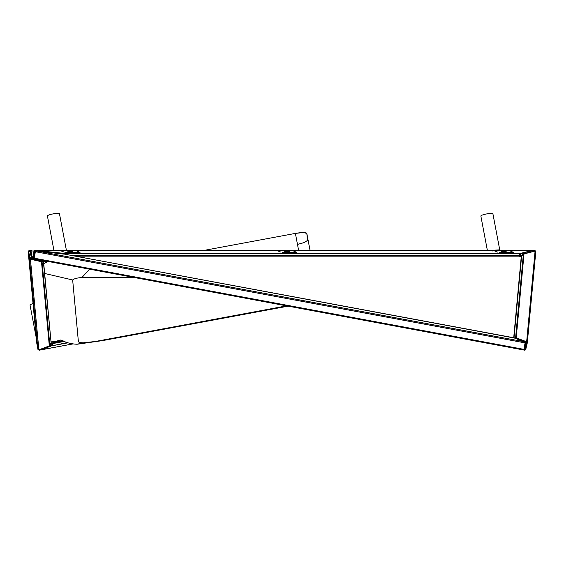 <?xml version="1.0" encoding="UTF-8"?>
<svg xmlns="http://www.w3.org/2000/svg" width="564" height="564" viewBox="0 0 564 564"><rect width="100%" height="100%" fill="white"/><g stroke="black" fill="none" stroke-linecap="round" stroke-linejoin="round"><path stroke-width="0.85" d="M521.256 256.712L513.712 337.758L521.256 256.712L524.026 253.913L535.088 251.114L535.786 251.706L527.298 342.891L525.585 349.884M514.008 337.829L524.442 341.784L525.098 342.898L523.871 349.356L522.913 349.856L35.983 259.2L34.143 258.171L35.363 251.713L37.513 251.121L63.33 253.92L513.395 337.85L514.008 337.829L521.615 256.091M524.026 253.913L516.215 337.822L515.602 337.843L523.378 254.301M516.215 337.822L526.649 341.777L535.088 251.114M535.8 251.629L527.298 342.891M526.649 341.777L527.065 342.073M35.983 259.2L522.913 349.856M63.33 253.92L64.035 254.054M37.513 251.121L524.442 341.784M296.798 252.15L282.43 252.411L296.77 252.411L292.272 250.423L276.057 250.317L292.082 250.367L296.77 252.411M284.841 250.606L283.953 250.938L284.764 251.396L289.875 252.059L289.099 251.396L284.841 250.606M271.975 250.367L276.057 250.317M281.027 252.15L276.508 250.423L75.35 250.367L80.032 252.411L65.692 252.411M68.103 250.606L67.222 250.938L68.032 251.396L73.137 252.059L72.368 251.396L68.103 250.606M55.237 250.367L59.594 250.367M75.35 250.367L59.326 250.317M513.529 252.15L499.161 252.411L513.508 252.411L509.01 250.416L492.795 250.317L508.834 250.367L513.508 252.411M501.579 250.606L500.691 250.938L501.502 251.396L506.613 252.059L505.837 251.396L501.579 250.606M488.706 250.367L492.795 250.317M68.032 342.82L51.5 345.894L40.601 349.884L72.65 343.969M51.5 345.894L67.384 342.581M52.029 345.443L53.171 343.497L64.43 341.403M53.122 342.7L63.027 340.853L53.086 342.7M53.171 343.497L53.298 342.849L63.351 340.98L52.501 342.919M63.048 340.868L53.044 342.715M36.681 342.743L37.922 349.356L38.881 349.856L49.315 345.901L51.112 342.863L43.365 261.654M42.088 261.893L30.442 259.2L29.434 258.171L28.2 251.643L36.688 342.82M30.442 259.2L38.881 349.856M41.503 261.992L49.315 345.901M42.067 261.907L49.843 345.45M36.695 342.898L28.207 251.713L28.912 251.121M66.178 250.317L58.741 250.317M66.333 249.986L59.474 213.784C59.678 212.297 46.96 214.665 47.425 216.047L53.925 250.367M33.015 303.333L30.012 304.891L36.195 337.526M499.436 250.317L499.739 249.859L491.604 250.317M499.739 249.859L492.922 213.862C493.119 212.353 480.401 214.722 480.866 216.104L480.873 216.146M306.816 233.397L310.038 250.367L306.816 233.397C306.083 232.234 302.269 232.234 295.395 233.397L204.246 250.367L295.395 233.397L303.39 232.53L306.816 233.397L307.472 240.447L304.32 242.534L297.482 244.423M50.95 341.072L54.63 341.572L62.83 340.79M286.575 305.871L95.105 341.516L83.401 342.785L76.937 344.251M89.542 269.183L81.942 277.509C77.078 277.883 73.983 278.701 72.657 279.97L78.382 341.516C78.53 342.348 80.201 342.771 83.401 342.785M48.335 261.513L43.738 263.607M44.662 273.484L72.657 279.97M64.698 254.16L62.287 253.194L35.595 250.381M492.527 250.987L493.056 250.367L497.765 252.15M519.402 255.964L518.478 255.986L518.838 255.372L521.249 253.194L532.529 250.367L35.948 250.367M518.668 256.148L74.519 255.986M292.082 250.367L532.31 250.395L533.015 250.987M75.386 256.148L518.556 256.148M275.789 250.987L276.325 250.367M59.051 250.987L59.587 250.367L36.47 250.395M65.685 252.411L80.032 252.411L75.534 250.416L59.77 250.416L64.296 252.15M508.82 250.367L493.056 250.367M521.249 253.194L62.287 253.194M520.6 253.581L63.654 253.581M518.838 255.372L71.198 255.372M533.629 250.381L521.827 253.314L519.691 255.259L521.256 255.675L521.298 256.733L523.434 254.244M519.31 256.204L519.232 255.555L521.206 253.687L519.5 255.584M521.044 256.733L521.242 255.689L520.988 256.267L519.352 255.816L521.707 253.391M521.827 253.314L523.371 253.722L521.242 255.689M523.455 253.856L535.123 250.902L523.455 253.856L521.355 255.795M534.996 250.649L535.419 251.53L535.257 250.811M535.314 250.867L535.426 251.537L535.123 250.902M533.488 250.367L534.263 250.444M519.691 255.259L519.388 256.31L519.606 255.28L521.785 253.314L533.558 250.353M519.684 255.273L519.254 256.267L520.847 256.705M34.129 258.206L34.771 254.843L34.136 258.263M34.263 258.925L33.502 258.721L34.439 258.954L33.558 258.002L34.813 258.904M33.565 258.721L33.375 257.952L34.185 254.773L34.707 254.836L35.363 251.459L36.357 251.191M63.556 253.701L64.254 254.16L36.004 250.902L34.785 251.53L34.185 254.773L33.403 254.336L33.96 254.709L33.375 257.952L32.818 257.572L33.375 257.952M36.371 251.325L35.363 251.459M64.374 254.103L62.618 253.306L34.756 250.43M36.004 250.902L63.253 253.849M34.044 251.1L34.785 251.53L35.99 250.768L35.116 250.536L34.601 251.481L34.044 251.1L35.116 250.536M62.618 253.306L64.578 254.138L62.618 253.306L35.398 250.36M523.653 349.567L524.153 349.447L524.795 346.084L526.452 346.233L527.051 342.891L526.395 341.805L522.786 340.437L521.397 340.783M519.529 340.127L520.6 340L519.409 339.62L520.692 339.725M520.642 339.754L513.98 337.97M519.902 340.275L522.095 340.684M520.981 340.473L521.404 340.571M525.429 342.708L525.035 342.299L525.429 342.708L524.076 349.426L523.575 349.327M524.153 349.447L523.716 349.673M521.545 340.43L526.127 341.981L524.717 349.518L523.632 349.99L524.4 349.454L525.641 342.87L525.084 341.911L525.718 342.891L524.4 349.454M526.127 341.981L526.72 343.018L525.472 349.602L524.717 349.518L524.576 350.166L523.498 349.856M524.21 345.972L524.717 346.063L525.352 342.686L524.851 342.595M524.83 350.166L525.803 349.518L524.753 350.188L523.632 349.99M514.008 337.878L515.912 337.829L520.657 339.627L515.891 337.822L514.664 337.822M527.058 342.856L526.395 341.805L522.779 340.43L521.425 340.494M47.009 261.266L44.302 261.266L36.73 259.348M31.499 250.367L31.013 250.987L32.233 257.445L33.241 258.467M30.512 258.672L30.033 258.199M32.24 258.199L32.916 258.375M31.944 254.35L30.928 254.308L32.063 258.545L30.35 251.079L30.632 250.444L29.011 250.635M42.18 261.9L30.505 258.954L31.147 258.643L43.724 261.492L42.596 261.816M30.505 258.954L29.807 258.002L30.386 258.869M44.203 261.358L42.131 261.9L30.456 258.954L29.159 254.78L29.885 257.952L28.581 251.53L28.954 250.768L28.581 251.53L29.807 258.002M44.239 261.252L32.141 258.411M30.858 258.721L29.885 257.952L31.309 257.572L30.682 254.336L29.257 254.709L28.658 251.481L29.004 250.649M31.147 258.643L31.577 257.551M28.877 250.902L28.581 251.544L30.082 251.1L30.928 254.308L30.512 250.36L29.307 250.536M30.942 250.804L31.33 250.804M31.083 250.557L30.512 250.36M30.35 251.079L29.659 250.43M38.19 349.476L39.149 349.99L49.66 346.007L50.048 345.457L49.66 346.007L50.866 346.007L51.402 345.52L50.182 345.52L51.176 343.8L51.049 342.792L51.754 343.504L52.445 342.792L52.417 343.73M52.48 342.771L52.438 343.779L50.887 346.007L40.361 349.99L39.085 350.216L38.218 349.454M51.12 343.208L51.035 343.73L51.676 343.998L51.634 342.834L52.445 342.792M51.239 342.771L51.634 342.834M38.514 349.602L39.163 350.166M39.085 350.216L39.276 349.518M50.866 346.007L40.093 350.04M52.452 343.187L51.402 345.52M521.446 256.874L521.615 256.091L524.026 253.913L535.088 251.114L535.786 251.706L535.173 254.942M523.871 349.356L34.143 258.171M35.363 251.713L525.098 342.898M37.922 349.356L29.434 258.171M295.395 233.397L298.61 250.367M60.475 340.113L54.63 341.572M134.253 277.509L81.942 277.509M523.124 254.23L521.651 256.155M521.376 255.986L521.538 256.43M520.974 253.849L519.31 255.534M521.326 253.631L522.969 254.167M34.869 251.544L33.643 258.016M34.749 254.843L35.497 251.488M34.601 251.481L33.96 254.709M519.261 339.972L514.565 337.935M525.641 342.87L527.044 342.94L525.803 349.518L524.908 350.216M525.084 341.911L521.446 340.536M32.754 257.445L32.233 257.445M34.002 250.987L31.013 250.987M32.712 258.072L32.317 258.072L32.677 258.157M31.774 257.727L31.154 254.35L31.796 257.734L32.564 257.734M31.288 250.994L30.519 250.994L31.175 254.35L30.498 250.994M49.561 345.901L39.05 349.884M51.035 343.73L50.048 345.457M51.676 343.998L52.403 343.8M513.86 337.787L63.669 253.969M72.693 343.977L40.918 349.892M43.555 261.604L51.127 342.919M480.873 216.125L487.359 250.367M288.105 306.153L102.507 340.621L77.042 344.251C65.53 343.702 61.779 339.5 60.256 340.085M518.612 256.155L75.428 256.155M534.989 250.635L533.565 250.353M33.487 258.721L32.726 257.635L33.946 251.163L34.615 250.458M520.713 340.085L520.685 339.648M523.744 350.025L523.371 349.892M525.796 349.525L526.452 346.24M44.521 261.294L47.165 261.294M29.159 254.78L28.679 250.867M40.227 350.025L39.417 350.181"/></g></svg>
